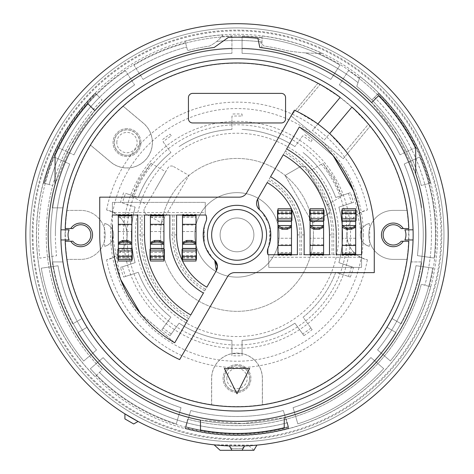 <?xml version="1.0" encoding="UTF-8"?>
<svg xmlns="http://www.w3.org/2000/svg" width="474" height="474" viewBox="0 0 474 474"><rect width="100%" height="100%" fill="white"/><g stroke="black" fill="none" stroke-linecap="round" stroke-linejoin="round"><path stroke-width="0.36" stroke-dasharray="2.37 1.78" d="M68.049 234.891A12.674 12.674 0 0 1 69.109 229.819L60.945 229.819A176.132 176.132 0 0 0 60.945 239.957L69.109 239.957A12.674 12.674 0 0 1 68.049 234.891M32.99 234.891A204.01 204.01 0 0 0 237 438.894A204.01 204.01 0 0 0 441.01 234.891A204.01 204.01 0 0 0 237 30.881A204.01 204.01 0 0 0 32.99 234.891M437.597 234.891A200.597 200.597 0 0 1 237 435.488A200.597 200.597 0 0 1 36.403 234.891A200.597 200.597 0 0 1 237 34.288A200.597 200.597 0 0 1 437.597 234.891M429.296 286.414L430.641 286.776A200.472 200.472 0 0 1 185.115 428.532L187.621 419.176C220.54 427.821 253.46 427.821 286.379 419.176A190.785 190.785 0 0 0 421.285 284.27L429.296 286.414A199.08 199.08 0 0 0 377.772 94.119L377.908 93.976C402.965 119.217 420.195 148.984 429.61 183.278L430.256 183.106A200.075 200.075 0 0 0 378.477 93.414L371.906 99.978A190.785 190.785 0 0 0 356.786 86.392L360.027 76.598A200.472 200.472 0 0 1 430.641 183L421.285 185.506C412.315 152.675 395.855 124.164 371.906 99.978L378.613 93.277C403.795 118.642 421.113 148.558 430.57 183.023L430.641 183M288.832 428.336L286.379 419.176L288.832 428.336C254.277 437.461 219.711 437.502 185.133 428.46L185.115 428.532M288.784 428.146A200.075 200.075 0 0 1 185.216 428.146L186.661 422.749L185.216 428.146M95.298 93.182L102.094 99.978C78.145 124.164 61.685 152.675 52.715 185.506L43.555 183.053C52.928 148.563 70.176 118.607 95.298 93.182L102.094 99.978A190.785 190.785 0 0 0 102.094 369.797L99.481 372.41A194.482 194.482 0 0 0 287.339 422.749L288.577 427.37C254.194 436.453 219.794 436.495 185.387 427.501M288.577 427.37L288.524 427.187A199.08 199.08 0 0 1 96.228 375.657L95.244 376.646A200.472 200.472 0 0 1 95.244 93.129M425.8 234.891A188.8 188.8 0 0 0 259.811 47.471L257.915 38.329A197.67 197.67 0 0 0 228.379 37.405L214.189 47.471A188.8 188.8 0 0 0 71.313 325.407A188.8 188.8 0 0 0 425.8 234.891A188.8 188.8 0 0 1 71.313 325.407A188.8 188.8 0 0 1 214.189 47.471L228.379 37.405A197.67 197.67 0 0 1 257.038 38.234A4.225 4.225 0 0 1 260.747 41.582L262.027 47.75A188.8 188.8 0 0 1 425.8 234.891A188.8 188.8 0 0 0 415.68 173.893C406.337 146.804 391.678 123.033 371.693 102.585L378.56 95.712L371.693 102.585A188.8 188.8 0 0 0 262.027 47.75L260.747 41.582A4.225 4.225 0 0 0 257.038 38.234A197.67 197.67 0 0 0 228.379 37.405L214.189 47.471A188.8 188.8 0 0 0 94.836 110.643C76.047 132.282 62.793 156.864 55.073 184.392L55.073 155.436L55.073 184.392A188.8 188.8 0 0 0 200.484 420.124L200.484 430.019C228.592 435.203 256.511 434.427 284.234 427.702L284.234 417.689A188.8 188.8 0 0 0 425.8 234.891M423.27 234.891A186.27 186.27 0 0 0 147.698 71.42A186.27 186.27 0 0 0 73.535 324.192A186.27 186.27 0 0 0 423.27 234.891A186.27 186.27 0 0 0 147.698 71.42A186.27 186.27 0 0 0 73.535 324.192A186.27 186.27 0 0 0 423.27 234.891A186.27 186.27 0 0 1 73.535 324.192A186.27 186.27 0 0 1 147.698 71.42A186.27 186.27 0 0 1 423.27 234.891A186.27 186.27 0 0 0 147.698 71.42A186.27 186.27 0 0 0 73.535 324.192A186.27 186.27 0 0 0 423.27 234.891M321.994 53.325L318.706 53.349A192.782 192.782 0 0 1 286.077 50.522A190.785 190.785 0 0 0 264.083 46.031A4.225 4.225 0 0 1 261.968 42.257L262.14 35.994A200.472 200.472 0 0 1 321.994 53.325A192.782 192.782 0 0 1 286.077 50.522A190.785 190.785 0 0 0 264.083 46.031A4.225 4.225 0 0 1 261.968 42.257L262.14 35.994M43.555 183.053L52.715 185.506A190.785 190.785 0 0 0 102.094 369.797L95.244 376.646M413.055 239.957A176.132 176.132 0 0 0 413.055 229.819L404.891 229.819A12.674 12.674 0 0 1 404.891 239.957L413.055 239.957A176.132 176.132 0 0 1 411.047 261.921L421.777 261.921A186.732 186.732 0 0 1 401.188 323.831L392.004 318.528A176.132 176.132 0 0 1 386.938 327.309L396.128 332.612A186.732 186.732 0 0 1 77.878 332.612L77.878 332.612A186.744 186.744 0 0 0 396.128 332.612L386.938 327.309A176.132 176.132 0 0 1 81.996 318.528L72.812 323.831A186.732 186.732 0 0 1 52.235 261.921L52.235 261.921A186.744 186.744 0 0 0 72.8 323.837M62.953 207.855L52.223 207.855A186.732 186.732 0 0 1 231.934 48.224A186.744 186.744 0 0 0 52.223 207.855L62.953 207.855A176.132 176.132 0 0 1 413.055 229.819M256.872 445.139L214.153 444.837L248.927 445.738A211.191 211.191 0 0 1 138.041 421.457L133.686 423.975L124.905 418.903L124.905 413.873A211.191 211.191 0 0 1 237 23.7A211.191 211.191 0 0 1 448.191 234.891A211.191 211.191 0 0 1 256.872 445.139L253.892 450.3L220.108 450.3M401.2 323.837L392.004 318.528A176.132 176.132 0 0 0 411.047 261.921L421.765 261.921A186.744 186.744 0 0 1 401.2 323.837L401.188 323.831M242.066 48.224L242.066 48.218A186.732 186.732 0 0 1 421.765 207.855L421.765 207.855A186.744 186.744 0 0 0 242.066 48.218L242.066 48.224M77.872 332.612L87.062 327.309L77.878 332.612M62.953 261.921L52.235 261.921L62.953 261.921A176.132 176.132 0 0 0 81.996 318.528L72.812 323.831M242.066 450.3L244.584 445.939L229.416 445.939L231.934 450.3L242.066 450.3L231.934 450.3M430.57 183.023L421.285 185.506A190.785 190.785 0 0 0 356.786 86.392L360.027 76.598M185.133 428.46L187.621 419.176A190.785 190.785 0 0 0 421.285 284.27L430.641 286.776M222.958 34.904L221.796 36.391A36.593 36.593 0 0 1 209.289 46.126A190.785 190.785 0 0 0 187.621 50.6L185.115 41.244A200.472 200.472 0 0 1 222.958 34.904A36.593 36.593 0 0 1 209.289 46.126A190.785 190.785 0 0 0 187.621 50.6L185.115 41.244M96.228 375.657L99.481 372.41A194.482 194.482 0 0 0 186.661 422.749C220.22 431.559 253.78 431.559 287.339 422.749L288.524 427.187M248.927 445.738L253.892 450.3M87.957 103.765C74.311 119.306 63.35 136.53 55.073 155.436C63.344 136.5 74.305 119.276 87.957 103.765L94.836 110.643L87.957 103.765A198.517 198.517 0 0 0 55.073 155.436L55.073 184.392L70.804 145.305L94.836 110.643L87.957 103.765M200.484 420.124C228.616 425.581 256.529 424.769 284.234 417.689L242.516 423.608L200.484 420.124L200.484 430.019A198.517 198.517 0 0 0 284.234 427.702C256.505 434.433 228.592 435.203 200.484 430.019L200.484 420.124M415.68 148.386C406.165 128.798 393.793 111.242 378.56 95.712C393.823 111.236 406.194 128.792 415.68 148.386A198.517 198.517 0 0 0 378.56 95.712L371.693 102.585L397.68 135.748L415.68 173.893L415.68 148.386M429.61 183.278L430.256 183.106M377.908 93.976L374.519 97.366C398.936 122.019 415.71 151.082 424.858 184.552A194.482 194.482 0 0 1 424.858 285.224A194.482 194.482 0 0 0 374.519 97.366L377.772 94.119M43.744 183.106A200.075 200.075 0 0 1 95.523 93.414L99.481 97.366A194.482 194.482 0 0 1 186.661 47.033A194.482 194.482 0 0 0 49.142 184.552L44.704 183.361A199.08 199.08 0 0 1 185.476 42.589M216.671 41.469A194.482 194.482 0 0 1 261.974 42.014A194.482 194.482 0 0 0 216.671 41.469M305.534 52.881A194.482 194.482 0 0 1 358.024 82.648A194.482 194.482 0 0 0 305.534 52.881M95.997 93.888L99.481 97.366C75.064 122.019 58.29 151.082 49.142 184.552L44.515 183.314C53.846 148.996 71.005 119.187 95.997 93.888L95.523 93.414M221.796 36.391A199.08 199.08 0 0 1 262.104 37.399M318.706 53.349A199.08 199.08 0 0 1 359.559 78.003M118.31 215.042L118.31 231.525L118.31 216.043L131.831 216.043L131.831 244.199M118.31 214.355L131.831 214.355L131.831 231.525L131.831 216.043M118.31 216.043L118.31 244.217M118.31 242.475L131.831 242.475M131.831 215.042L131.831 214.355M131.831 244.217L131.831 261.002M131.831 242.528L118.31 242.528L118.31 231.525L118.31 249.265L131.831 249.265M118.31 249.265L118.31 261.002M118.31 251.113L118.31 255.735L131.831 255.735L131.831 250.953L118.31 250.953L131.831 251.113M237 364.559A13.936 13.936 0 0 0 223.064 378.495A13.936 13.936 0 0 0 237 392.436A13.936 13.936 0 0 0 250.936 378.495A13.936 13.936 0 0 0 237 364.559A13.936 13.936 0 0 0 223.064 378.495A13.936 13.936 0 0 0 237 392.436A13.936 13.936 0 0 0 250.936 378.495A13.936 13.936 0 0 0 237 364.559M126.991 128.638A13.936 13.936 0 0 0 113.049 142.579A13.936 13.936 0 0 0 126.991 156.515A13.936 13.936 0 0 0 140.926 142.579A13.936 13.936 0 0 0 126.991 128.638A13.936 13.936 0 0 0 113.049 142.579A13.936 13.936 0 0 0 126.991 156.515A13.936 13.936 0 0 0 140.926 142.579A13.936 13.936 0 0 0 126.991 128.638M179.628 359.594A137.27 137.27 0 0 1 99.73 234.891L99.73 197.154L239.275 197.154A8.449 8.449 0 0 0 246.593 192.93L294.372 110.181A137.27 137.27 0 0 1 317.882 123.975L312.437 130.463A128.827 128.827 0 0 1 324.216 140.079L329.655 133.603A137.27 137.27 0 0 0 317.882 123.975L297.382 111.609A137.27 137.27 0 0 1 317.882 123.975L340.184 97.395L320.175 84.443L297.382 111.609L320.175 84.443A171.908 171.908 0 0 0 123.098 106.135L143.326 123.11A25.418 25.418 0 0 1 146.46 158.914A25.418 25.418 0 0 1 110.655 162.049L90.421 145.074A171.908 171.908 0 0 0 66.846 210.391L80.722 210.391A24.5 24.5 0 0 1 105.216 234.891A24.5 24.5 0 0 1 80.722 259.385L66.846 259.385A171.908 171.908 0 0 1 65.211 241.225L72.806 241.225A10.138 10.138 0 0 0 90.86 234.891A10.138 10.138 0 0 0 72.806 228.551L65.211 228.551A171.908 171.908 0 0 1 66.846 210.391L80.722 210.391A24.5 24.5 0 0 1 105.216 234.891A24.5 24.5 0 0 1 80.722 259.385L66.846 259.385A171.908 171.908 0 0 0 211.582 404.909L211.582 378.495A25.418 25.418 0 0 1 237 353.083A25.418 25.418 0 0 1 262.418 378.495L262.418 404.909A171.908 171.908 0 0 0 407.154 259.385L393.278 259.385A24.5 24.5 0 0 1 368.784 234.891A24.5 24.5 0 0 1 393.278 210.391L407.154 210.391A171.908 171.908 0 0 0 368.476 124.135L345.789 151.17L329.655 133.603A137.27 137.27 0 0 1 345.789 151.17L368.476 124.135L351.933 107.047L329.863 133.792A137.27 137.27 0 0 1 374.27 234.885L374.27 272.621L234.725 272.621A8.449 8.449 0 0 0 227.407 276.846M403.267 228.551L401.194 228.551A10.138 10.138 0 0 0 383.14 234.891A10.138 10.138 0 0 0 401.194 241.225L408.789 241.225A171.908 171.908 0 0 1 407.154 259.385L393.278 259.385A24.5 24.5 0 0 1 368.784 234.891A24.5 24.5 0 0 1 393.278 210.391L407.154 210.391A171.908 171.908 0 0 1 408.789 228.551A171.908 171.908 0 0 0 370.135 126.137A171.908 171.908 0 0 1 408.789 228.551L403.267 228.551A11.826 11.826 0 0 0 385.552 225.938A11.826 11.826 0 0 0 385.552 243.843A11.826 11.826 0 0 0 403.267 241.225L408.789 241.225A171.908 171.908 0 0 1 237 406.793A171.908 171.908 0 0 0 408.789 241.225L403.267 241.225M70.733 241.225L65.211 241.225A171.908 171.908 0 0 0 237 406.793A171.908 171.908 0 0 1 65.211 241.225L70.733 241.225A11.826 11.826 0 0 0 92.549 234.891A11.826 11.826 0 0 0 70.733 228.551L65.211 228.551A171.908 171.908 0 0 1 317.93 83.223A171.908 171.908 0 0 0 65.211 228.551L70.733 228.551M343.253 158.713L370.135 126.137L343.253 158.713L291.048 115.804L343.253 158.713M317.93 83.223L291.048 115.804L317.93 83.223M118.31 259.402L131.831 259.402M150.412 215.042L150.412 214.355L163.927 214.355L163.927 249.265L150.412 249.265L163.927 249.265L163.927 261.002M150.412 259.402L163.927 259.402M182.514 215.042L182.514 214.355L196.029 214.355L196.029 249.265L182.514 249.265L196.029 249.265L196.029 261.002M182.514 259.402L196.029 259.402M355.69 254.734L355.69 255.421L342.169 255.421L342.169 220.511L355.69 220.511L342.169 220.511L342.169 208.773M355.69 210.373L342.169 210.373M323.588 254.734L323.588 255.421L310.073 255.421L310.073 220.511L323.588 220.511L310.073 220.511L310.073 208.773M323.588 210.373L310.073 210.373M291.486 254.734L291.486 255.421L277.971 255.421L277.971 220.511L291.486 220.511L277.971 220.511L277.971 208.773M291.486 210.373L277.971 210.373M132.252 249.265L117.89 249.265L117.89 259.402L132.252 259.402L132.252 249.265M196.449 259.402L196.449 249.265L182.093 249.265L182.093 259.402L196.449 259.402M309.646 210.373L309.646 220.511L324.009 220.511L324.009 210.373L309.646 210.373M277.551 210.373L277.551 220.511L291.907 220.511L291.907 210.373L277.551 210.373M341.748 210.373L341.748 220.511L356.11 220.511L356.11 210.373L341.748 210.373M164.354 259.402L164.354 249.265L149.991 249.265L149.991 259.402L164.354 259.402M182.514 214.355L182.514 231.525L182.514 216.043L196.029 216.043L196.029 244.199M182.514 216.043L182.514 244.217M196.029 244.217L196.029 216.043M182.514 242.475L196.029 242.475M196.029 215.042L196.029 214.355M196.029 242.528L182.514 242.528L182.514 231.525L182.514 249.265L196.029 249.265M182.514 249.265L182.543 261.002M182.514 251.113L182.514 255.735L196.029 255.735L196.029 250.953L182.514 250.953L196.029 251.113M150.412 214.355L150.412 231.525L150.412 216.043L163.927 216.043L163.927 244.199M150.412 216.043L150.412 244.217M163.927 244.217L163.927 216.043M150.412 242.475L163.927 242.475M163.927 215.042L163.927 214.355M163.927 242.528L150.412 242.528L150.412 231.525L150.412 249.265L163.927 249.265M150.412 249.265L150.412 261.002M150.412 251.113L150.412 255.735L163.927 255.735L163.927 250.953L150.412 250.953L163.927 251.113M323.588 255.421L323.588 238.25L323.588 253.732L310.073 253.732L310.073 225.577M323.588 253.732L323.588 220.511L310.073 220.511M323.588 227.301L310.073 227.253L310.073 253.732M323.588 227.247L310.073 227.301M310.073 254.734L310.073 255.421M323.588 220.511L323.588 208.773M323.588 218.662L323.588 214.041L310.073 214.041L310.073 218.822L323.588 218.822L310.073 218.662M291.486 255.421L291.486 238.25L291.486 253.732L277.971 253.732L277.971 225.577M291.486 253.732L291.486 220.511L277.971 220.511M291.486 227.301L277.971 227.253L277.971 253.732M291.486 227.247L277.971 227.301M277.971 254.734L277.971 255.421M291.486 220.511L291.457 208.773M291.486 218.662L291.486 214.041L277.971 214.041L277.971 218.822L291.486 218.822L277.971 218.662M355.69 255.421L355.69 238.25L355.69 253.732L342.169 253.732L342.169 225.577M355.69 253.732L355.69 220.511L342.169 220.511M355.69 227.301L342.169 227.253L342.169 253.732M355.69 227.247L342.169 227.301M342.169 254.734L342.169 255.421M355.69 220.511L355.69 208.773M355.69 218.662L355.69 214.041L342.169 214.041L342.169 218.822L355.69 218.822L342.169 218.662M139.777 142.579A12.792 12.792 0 0 1 126.991 155.365A12.792 12.792 0 0 1 114.198 142.579A12.792 12.792 0 0 1 126.991 129.787A12.792 12.792 0 0 1 139.777 142.579M249.792 378.495A12.792 12.792 0 0 1 237 391.287A12.792 12.792 0 0 1 224.208 378.495A12.792 12.792 0 0 1 237 365.709A12.792 12.792 0 0 1 249.792 378.495M253.892 234.891A16.892 16.892 0 0 1 237 251.783A16.892 16.892 0 0 1 220.108 234.891A16.892 16.892 0 0 1 237 217.993A16.892 16.892 0 0 1 253.892 234.891A16.892 16.892 0 0 1 237 251.783A16.892 16.892 0 0 1 220.108 234.891A16.892 16.892 0 0 1 237 217.993A16.892 16.892 0 0 1 253.892 234.891M211.659 234.891A25.341 25.341 0 0 1 237 209.544A25.341 25.341 0 0 1 262.341 234.891A25.341 25.341 0 0 1 237 260.232A25.341 25.341 0 0 1 211.659 234.891A25.341 25.341 0 0 1 237 209.544A25.341 25.341 0 0 1 262.341 234.891A25.341 25.341 0 0 0 237 209.544A25.341 25.341 0 0 0 211.659 234.891A25.341 25.341 0 0 0 237 260.232A25.341 25.341 0 0 0 262.341 234.891A25.341 25.341 0 0 1 237 260.232A25.341 25.341 0 0 1 211.659 234.891M112.403 226.862L112.409 234.891A124.656 124.656 0 0 0 112.776 244.602L114.21 256.007L120.775 279.779M188.427 97.614L188.427 118.737A4.225 4.225 0 0 0 192.651 122.956L281.349 122.956A4.225 4.225 0 0 0 285.573 118.737L285.573 97.614A4.225 4.225 0 0 0 281.349 93.39L192.651 93.39A4.225 4.225 0 0 0 188.427 97.614M120.627 279.387L112.409 234.891L112.409 202.374L205.242 202.374L205.242 215.042L205.977 215.042L206.617 218.271L205.977 215.042M140.375 313.545L174.705 342.791L140.754 314.007M191.597 313.527L187.372 320.845A99.25 99.25 0 0 1 137.75 234.891L137.75 215.042L140.28 215.042L140.28 234.891L137.75 234.891M216.31 270.725L203.423 293.045A67.154 67.154 0 0 1 169.846 234.891L169.846 215.042L176.606 215.042L176.606 234.891A60.394 60.394 0 0 0 206.8 287.191L202.155 295.237M205.402 246.859L212.328 257.974M204.14 242.741L203.873 228.231M205.408 222.904L204.572 225.393M206.403 216.381L206.35 220.392M361.597 242.913L361.591 267.401L268.758 267.401L268.758 254.734L268.023 254.734L268.065 248.18L270.784 234.891C270.607 224.842 266.815 216.411 259.402 209.597C266.815 216.411 270.607 224.842 270.784 234.891M353.195 189.914L361.591 234.891A124.656 124.656 0 0 0 361.224 225.174L359.79 213.768L353.711 191.271M282.403 156.248L299.295 126.985L333.222 155.739M267.2 182.585L270.577 176.731A67.154 67.154 0 0 1 304.154 234.891L304.154 254.734L297.394 254.734L297.394 234.891A60.394 60.394 0 0 0 267.2 182.585L286.628 148.931A99.25 99.25 0 0 1 336.25 234.891L333.72 234.891C332.511 198.357 316.389 170.439 285.36 151.129M268.989 224.012L261.672 211.801M270.358 229.517L269.73 243.275M268.693 246.604L269.647 243.6M267.597 253.394L267.561 249.768M237 393.77L249.674 368.422L224.326 368.422L237 393.77M361.591 257.264L361.591 254.734L268.758 254.734L268.758 257.264L361.591 257.264L361.591 267.401L268.758 267.401L268.758 257.264M332.031 254.734L332.031 234.891L329.495 234.891L329.495 254.734L336.25 254.734L336.25 234.891M112.409 212.512L112.409 215.042L205.242 215.042L205.242 212.512L112.409 212.512L112.409 202.374L205.242 202.374L205.242 212.512M141.969 215.042L141.969 234.891L144.505 234.891L144.505 215.042L140.28 215.042M144.505 234.891A92.495 92.495 0 0 0 190.755 314.991L203.423 293.045M190.755 314.991L174.705 342.791M112.409 234.903L112.658 242.913M333.649 156.254L299.295 126.985M361.591 234.891L361.342 226.862M214.598 260.179C203.435 249.176 200.549 236.313 205.935 221.595M204.288 226.442L204.288 243.334M269.712 226.442L269.712 243.334M174.071 215.042L174.071 234.891C174.853 258.656 185.346 276.822 205.532 289.389M204.691 290.852C183.959 277.948 173.188 259.296 172.382 234.891L169.846 234.891M172.382 215.042L172.382 234.891M141.969 234.891C143.154 270.778 158.997 298.211 189.487 317.183M188.64 318.647C157.611 299.337 141.489 271.418 140.28 234.891M299.929 254.734L299.929 234.891C299.147 211.12 288.654 192.954 268.468 180.387M301.618 254.734L301.618 234.891C300.812 210.48 290.041 191.828 269.309 178.929M332.031 234.891C330.846 198.997 315.003 171.564 284.513 152.592M333.72 254.734L333.72 234.891M329.495 234.891A92.495 92.495 0 0 0 283.245 154.785M206.516 219.575L206.617 218.271L206.516 219.575M324.216 140.079L329.655 133.603M317.882 123.975L312.437 130.463M123.039 106.182L143.278 123.163A25.341 25.341 0 0 1 146.401 158.867A25.341 25.341 0 0 1 110.703 161.989L90.463 145.008A171.908 171.908 0 0 1 123.039 106.182L123.098 106.135M211.659 404.915L211.659 378.495A25.341 25.341 0 0 1 237 353.154A25.341 25.341 0 0 1 262.341 378.495L262.341 404.915A171.908 171.908 0 0 1 211.659 404.915L211.582 404.909M38.483 234.891A198.517 198.517 0 0 1 54.368 157.078A198.517 198.517 0 0 0 39.852 258.14L56.578 255.735A181.619 181.619 0 0 1 55.381 234.891A181.619 181.619 0 0 0 56.578 255.735L39.852 258.14A198.517 198.517 0 0 1 38.483 234.891M312.52 222.987A76.45 76.45 0 0 1 313.45 234.891A76.45 76.45 0 0 0 312.52 222.987L327.907 214.106L312.52 222.987A76.45 76.45 0 0 0 285.064 175.439L312.52 222.987A76.45 76.45 0 0 0 285.064 175.439L312.52 222.987M313.45 234.891A76.45 76.45 0 0 1 237 311.341A76.45 76.45 0 0 1 160.55 234.891A76.45 76.45 0 0 0 237 311.341A76.45 76.45 0 0 0 313.45 234.891M156.159 188.214L165.663 171.754L156.159 188.214M144.546 208.335L167.778 168.098A4.225 4.225 0 0 1 173.543 166.552A4.225 4.225 0 0 0 167.778 168.098L144.546 208.335A4.225 4.225 0 0 0 146.093 214.106A4.225 4.225 0 0 1 144.546 208.335M173.543 166.552L188.936 175.439L161.48 222.987L146.093 214.106L161.48 222.987L188.936 175.439A76.45 76.45 0 0 1 285.064 175.439A76.45 76.45 0 0 0 160.55 234.891A76.45 76.45 0 0 1 188.936 175.439L173.543 166.552M317.841 188.214L308.337 171.754L317.841 188.214M329.454 208.335L306.222 168.098L329.454 208.335A4.225 4.225 0 0 1 327.907 214.106A4.225 4.225 0 0 0 329.454 208.335M300.457 166.552A4.225 4.225 0 0 1 306.222 168.098A4.225 4.225 0 0 0 300.457 166.552L285.064 175.439L300.457 166.552M65.092 234.891A171.908 171.908 0 0 1 237 62.983A171.908 171.908 0 0 1 408.908 234.891A171.908 171.908 0 0 1 237 406.793A171.908 171.908 0 0 1 65.092 234.891M408.665 234.891A171.665 171.665 0 0 0 237 63.226A171.665 171.665 0 0 0 65.335 234.891A171.665 171.665 0 0 0 237 406.55A171.665 171.665 0 0 0 408.665 234.891M279.239 234.891A42.239 42.239 0 0 1 237 277.124A42.239 42.239 0 0 1 194.761 234.891A42.239 42.239 0 0 1 237 192.651A42.239 42.239 0 0 1 279.239 234.891A42.239 42.239 0 0 0 237 192.651A42.239 42.239 0 0 0 194.761 234.891A42.239 42.239 0 0 0 237 277.124A42.239 42.239 0 0 0 279.239 234.891M334.466 178.615L322.978 163.299L333.317 179.279L341.991 196.224L334.466 178.615M140.683 179.279L151.022 163.299L139.534 178.615L132.009 196.224L140.683 179.279M418.619 234.891A181.619 181.619 0 0 1 417.434 255.64L434.16 258.04A198.517 198.517 0 0 0 419.591 156.983A198.517 198.517 0 0 1 434.16 258.04L417.434 255.64A181.619 181.619 0 0 0 404.221 164.01A181.619 181.619 0 0 1 418.619 234.891M293.062 407.64L297.826 423.857A198.517 198.517 0 0 0 383.703 368.63L370.929 357.562A181.619 181.619 0 0 1 293.062 407.64A181.619 181.619 0 0 0 370.929 357.562L383.703 368.63A198.517 198.517 0 0 1 297.826 423.857L293.062 407.64M190.755 410.525L185.998 426.742A198.517 198.517 0 0 0 288.103 426.713L283.334 410.502A181.619 181.619 0 0 1 190.755 410.525A181.619 181.619 0 0 0 283.334 410.502L288.103 426.713A198.517 198.517 0 0 1 185.998 426.742L190.755 410.525M103.136 357.633L90.362 368.707A198.517 198.517 0 0 0 176.269 423.886L181.027 407.67A181.619 181.619 0 0 1 103.136 357.633A181.619 181.619 0 0 0 181.027 407.67L176.269 423.886A198.517 198.517 0 0 1 90.362 368.707L103.136 357.633M58.024 265.766L41.291 268.177A198.517 198.517 0 0 0 83.726 361.046L96.495 349.978A181.619 181.619 0 0 1 58.024 265.766A181.619 181.619 0 0 0 96.495 349.978L83.726 361.046A198.517 198.517 0 0 1 41.291 268.177L58.024 265.766M377.565 349.901L390.339 360.963A198.517 198.517 0 0 0 432.721 268.071L415.994 265.677A181.619 181.619 0 0 1 377.565 349.901A181.619 181.619 0 0 0 415.994 265.677L432.721 268.071A198.517 198.517 0 0 1 390.339 360.963L377.565 349.901M231.934 53.337A181.619 181.619 0 0 0 143.101 79.425A181.619 181.619 0 0 1 231.934 53.337L231.934 36.439A198.517 198.517 0 0 0 133.964 65.205L143.101 79.425L133.964 65.205A198.517 198.517 0 0 1 231.934 36.439L231.934 53.337M134.575 84.905A181.619 181.619 0 0 0 73.956 154.874A181.619 181.619 0 0 1 134.575 84.905L125.438 70.685A198.517 198.517 0 0 0 58.58 147.852L73.956 154.874L58.58 147.852A198.517 198.517 0 0 1 125.438 70.685L134.575 84.905M69.743 164.093A181.619 181.619 0 0 0 55.381 234.891A181.619 181.619 0 0 1 69.743 164.093L54.368 157.078L69.743 164.093M400.003 154.791A181.619 181.619 0 0 0 339.348 84.852A181.619 181.619 0 0 1 400.003 154.791L415.378 147.764A198.517 198.517 0 0 0 348.479 70.626L339.348 84.852L348.479 70.626A198.517 198.517 0 0 1 415.378 147.764L400.003 154.791M242.066 53.337A181.619 181.619 0 0 1 330.816 79.371A181.619 181.619 0 0 0 242.066 53.337L242.066 36.439A198.517 198.517 0 0 1 339.947 65.151L330.816 79.371L339.947 65.151A198.517 198.517 0 0 0 242.066 36.439L242.066 53.337M419.591 156.983L404.221 164.01L419.591 156.983M25.809 234.891A211.191 211.191 0 0 1 237 23.7A211.191 211.191 0 0 1 448.191 234.891A211.191 211.191 0 0 1 237 446.075A211.191 211.191 0 0 1 25.809 234.891A211.191 211.191 0 0 0 244.602 445.939A211.191 211.191 0 0 0 448.191 234.891A211.191 211.191 0 0 0 237 23.7A211.191 211.191 0 0 0 25.809 234.891M244.602 446.075L242.066 448.611L244.602 446.075L229.398 446.075L231.934 448.611L229.398 446.075M242.066 448.611L231.934 448.611L242.066 448.611M30.034 234.891A206.966 206.966 0 0 1 237 27.925A206.966 206.966 0 0 1 443.966 234.891A206.966 206.966 0 0 1 237 441.851A206.966 206.966 0 0 1 30.034 234.891A206.966 206.966 0 0 0 237 441.851A206.966 206.966 0 0 0 443.966 234.891A206.966 206.966 0 0 0 237 27.925A206.966 206.966 0 0 0 30.034 234.891M242.066 355.725L242.066 353.663A118.885 118.885 0 0 1 231.934 353.663L231.934 340.362A105.595 105.595 0 0 1 179.107 323.197L171.286 333.957A118.885 118.885 0 0 1 163.086 328.002L170.907 317.236A105.595 105.595 0 0 1 138.254 272.301L125.604 276.413A118.885 118.885 0 0 1 122.47 266.773L135.126 262.661A105.595 105.595 0 0 1 135.126 207.114A105.595 105.595 0 0 0 135.126 262.661L120.509 267.407A120.941 120.941 0 0 0 123.643 277.047L138.254 272.301A105.595 105.595 0 0 0 170.907 317.236L161.871 329.667A120.941 120.941 0 0 0 170.071 335.628L179.107 323.197A105.595 105.595 0 0 0 231.934 340.362L231.934 355.725A120.941 120.941 0 0 0 242.066 355.725L242.066 340.362A105.595 105.595 0 0 0 294.893 323.197L303.929 335.628A120.941 120.941 0 0 0 312.129 329.667L303.093 317.236A105.595 105.595 0 0 0 335.746 272.301L350.357 277.047L335.746 272.301A105.595 105.595 0 0 1 303.093 317.236L312.129 329.667M127.18 234.891C126.303 221.773 119.448 213.478 106.609 210A25.341 25.341 0 0 1 106.609 259.776C119.697 256.037 126.558 247.736 127.18 234.891M171.286 333.957L170.071 335.628M231.934 353.663L231.934 355.725M242.066 353.663L242.066 340.362A105.595 105.595 0 0 0 294.893 323.197L303.929 335.628M310.914 328.002A118.885 118.885 0 0 1 302.714 333.957M350.357 277.047A120.941 120.941 0 0 0 353.491 267.407L338.874 262.661A105.595 105.595 0 0 0 338.874 207.114L353.491 202.368A120.941 120.941 0 0 0 350.357 192.728L335.746 197.474L350.357 192.728M353.491 267.407L338.874 262.661A105.595 105.595 0 0 0 338.874 207.114L353.491 202.368M351.53 266.773A118.885 118.885 0 0 1 348.396 276.413M348.396 193.362A118.885 118.885 0 0 1 351.53 203.002M302.714 135.819L294.893 146.579L302.714 135.819A118.885 118.885 0 0 1 310.914 141.773L312.129 140.108A120.941 120.941 0 0 0 303.929 134.148M310.914 141.773L312.129 140.108M231.934 116.112L231.934 129.414L231.934 116.112A118.885 118.885 0 0 1 242.066 116.112L242.066 114.05A120.941 120.941 0 0 0 231.934 114.05M242.066 116.112L242.066 114.05M163.086 141.773L170.907 152.539L163.086 141.773A118.885 118.885 0 0 1 171.286 135.819L170.071 134.148A120.941 120.941 0 0 0 161.871 140.108M171.286 135.819L170.071 134.148M122.47 203.002L135.126 207.114L122.47 203.002A118.885 118.885 0 0 1 125.604 193.362L138.254 197.474L125.604 193.362M123.643 192.728A120.941 120.941 0 0 0 120.509 202.368M125.604 276.413L123.643 277.047M122.47 266.773L120.509 267.407M163.086 328.002L161.871 329.667M138.254 197.474A105.595 105.595 0 0 1 170.907 152.539A105.595 105.595 0 0 0 138.254 197.474M179.107 146.579A105.595 105.595 0 0 1 231.934 129.414A105.595 105.595 0 0 0 179.107 146.579M242.066 129.414A105.595 105.595 0 0 1 294.893 146.579A105.595 105.595 0 0 0 242.066 129.414M303.093 152.539A105.595 105.595 0 0 1 335.746 197.474A105.595 105.595 0 0 0 303.093 152.539M346.82 234.891C347.697 248.003 354.552 256.298 367.391 259.776A25.341 25.341 0 0 1 367.391 210C354.303 213.738 347.442 222.039 346.82 234.891M367.391 259.776A132.744 132.744 0 0 1 106.609 259.776M106.609 210A132.744 132.744 0 0 1 367.391 210M104.754 246.35L104.76 246.35A132.744 132.744 0 0 1 104.748 223.426A11.826 11.826 0 0 1 104.76 246.35C110.406 244.466 113.375 240.644 113.665 234.891C113.375 229.126 110.406 225.304 104.754 223.426M369.252 223.426A132.744 132.744 0 0 1 369.252 246.35A11.826 11.826 0 0 1 369.246 223.426C363.594 225.31 360.619 229.132 360.335 234.891C360.625 240.65 363.594 244.471 369.246 246.35M118.31 231.525L131.831 231.525L118.31 231.525M118.31 217.199L131.831 217.199M118.31 217.293L131.831 217.293M118.31 225.02L131.831 225.02M118.31 248.423L131.831 248.423M118.31 252.464L131.831 252.464M118.31 257.246L131.831 257.246M118.31 257.939L131.831 257.939M182.514 231.525L196.029 231.525L182.514 231.525M182.514 217.199L196.029 217.199M182.514 217.293L196.029 217.293M182.514 225.02L196.029 225.02M182.514 248.423L196.029 248.423M182.514 252.464L196.029 252.464M182.514 257.246L196.029 257.246M182.514 257.939L196.029 257.939M150.412 231.525L163.927 231.525L150.412 231.525M150.412 217.199L163.927 217.199M150.412 217.293L163.927 217.293M150.412 225.02L163.927 225.02M150.412 248.423L163.927 248.423M150.412 252.464L163.927 252.464M150.412 257.246L163.927 257.246M150.412 257.939L163.927 257.939M323.588 238.25L310.073 238.25L323.588 238.25M323.588 252.583L310.073 252.583M323.588 252.482L310.073 252.482M323.588 244.756L310.073 244.756M323.588 221.352L310.073 221.352M323.588 217.311L310.073 217.311M323.588 212.53L310.073 212.53M323.588 211.837L310.073 211.837M291.486 238.25L277.971 238.25L291.486 238.25M291.486 252.583L277.971 252.583M291.486 252.482L277.971 252.482M291.486 244.756L277.971 244.756M291.486 221.352L277.971 221.352M291.486 217.311L277.971 217.311M291.486 212.53L277.971 212.53M291.486 211.837L277.971 211.837M355.69 238.25L342.169 238.25L355.69 238.25M355.69 252.583L342.169 252.583M355.69 252.482L342.169 252.482M355.69 244.756L342.169 244.756M355.69 221.352L342.169 221.352M355.69 217.311L342.169 217.311M355.69 212.53L342.169 212.53M355.69 211.837L342.169 211.837M249.691 378.495A12.691 12.691 0 0 0 237 365.804A12.691 12.691 0 0 0 224.309 378.495A12.691 12.691 0 0 0 237 391.192A12.691 12.691 0 0 0 249.691 378.495M226.839 378.495A10.161 10.161 0 0 1 237 368.339A10.161 10.161 0 0 1 247.161 378.495A10.161 10.161 0 0 1 237 388.656A10.161 10.161 0 0 1 226.839 378.495M139.682 142.579A12.691 12.691 0 0 0 126.991 129.888A12.691 12.691 0 0 0 114.299 142.579A12.691 12.691 0 0 0 126.991 155.271A12.691 12.691 0 0 0 139.682 142.579M116.829 142.579A10.161 10.161 0 0 1 126.991 132.418A10.161 10.161 0 0 1 137.152 142.579A10.161 10.161 0 0 1 126.991 152.741A10.161 10.161 0 0 1 116.829 142.579M174.071 234.891L176.606 234.891M299.929 234.891L297.394 234.891M304.154 234.891L301.618 234.891M268.023 254.734L268.065 248.18M135.339 234.891A101.661 101.661 0 0 0 237 336.546A101.661 101.661 0 0 0 338.661 234.891A101.661 101.661 0 0 0 237 133.23A101.661 101.661 0 0 0 135.339 234.891M347.104 234.891A110.104 110.104 0 0 0 237 124.786A110.104 110.104 0 0 0 126.896 234.891A110.104 110.104 0 0 0 237 344.989A110.104 110.104 0 0 0 347.104 234.891M123.459 234.891A113.541 113.541 0 0 1 237 121.35A113.541 113.541 0 0 1 350.541 234.891A113.541 113.541 0 0 1 237 348.426A113.541 113.541 0 0 1 123.459 234.891M363.339 234.891A126.339 126.339 0 0 1 237 361.224A126.339 126.339 0 0 1 110.661 234.891A126.339 126.339 0 0 1 237 108.552A126.339 126.339 0 0 1 363.339 234.891M32.214 234.891A204.786 204.786 0 0 0 237 439.671A204.786 204.786 0 0 0 441.786 234.891A204.786 204.786 0 0 0 237 30.105A204.786 204.786 0 0 0 32.214 234.891M132.009 196.218L146.656 204.673M151.016 163.299L165.663 171.754M327.344 204.673L341.991 196.218M308.337 171.754L322.984 163.299"/><path stroke-width="0.71" d="M62.953 261.921A176.132 176.132 0 0 1 60.945 239.957L69.109 239.957A12.674 12.674 0 0 1 69.109 229.819L60.945 229.819A176.132 176.132 0 0 1 62.953 207.855M415.68 173.893A188.8 188.8 0 0 1 284.234 417.689L284.234 427.702A198.517 198.517 0 0 1 200.484 430.019L200.484 420.124A188.8 188.8 0 0 1 55.073 184.392L55.073 155.436A198.517 198.517 0 0 1 87.957 103.765L94.836 110.643A188.8 188.8 0 0 1 214.189 47.471L228.379 37.405A197.67 197.67 0 0 1 257.915 38.329L259.811 47.471A188.8 188.8 0 0 1 371.693 102.585L378.56 95.712A198.517 198.517 0 0 1 415.68 148.386L415.68 173.893M413.132 234.891A176.132 176.132 0 0 0 237 58.758A176.132 176.132 0 0 0 60.868 234.891A176.132 176.132 0 0 0 237 411.017A176.132 176.132 0 0 0 413.132 234.891M214.153 444.837L220.108 450.3L231.934 450.3L229.416 445.939A211.191 211.191 0 0 1 25.809 234.891A211.191 211.191 0 0 1 237 23.7A211.191 211.191 0 0 1 448.191 234.891A211.191 211.191 0 0 1 244.584 445.939L242.066 450.3L253.892 450.3L256.872 445.139M124.905 413.873L138.041 421.457L133.686 423.975L124.905 418.903L124.905 413.873M231.934 450.3L242.066 450.3M413.055 229.819L404.891 229.819A12.674 12.674 0 0 1 404.891 239.957L413.055 239.957M118.31 248.423L131.831 248.423L131.831 250.953L118.31 250.953L118.31 244.199L131.831 244.217L127.607 241.675L127.607 240.496L131.831 242.475L131.831 243.903M122.535 241.675L118.31 243.903L118.31 242.475L122.535 240.496L122.535 241.675L127.607 241.675M131.831 248.423L131.831 244.217L118.31 244.217L118.31 243.903M122.535 240.496L127.607 240.496M118.31 242.522L118.31 215.042M131.831 242.522L131.831 215.042M131.831 259.355L118.31 259.355L118.31 261.002L131.831 261.002L131.831 255.735M118.31 259.355L118.31 255.735M118.31 244.199L118.31 242.528M329.655 133.603L351.933 107.047A171.908 171.908 0 0 1 408.789 228.551L401.194 228.551A10.138 10.138 0 0 0 383.14 234.891A10.138 10.138 0 0 0 401.194 241.225L408.789 241.225A171.908 171.908 0 0 1 237 406.793A171.908 171.908 0 0 1 65.211 241.225L72.806 241.225A10.138 10.138 0 0 0 90.86 234.891A10.138 10.138 0 0 0 72.806 228.551L65.211 228.551A171.908 171.908 0 0 1 340.184 97.395L317.882 123.975M118.31 249.265L117.89 249.265L117.89 259.402L118.31 259.402M131.831 259.402L132.252 259.402L132.252 249.265L131.831 249.265M163.927 259.402L164.354 259.402L164.354 249.265L163.927 249.265M150.412 249.265L149.991 249.265L149.991 259.402L150.412 259.402M196.029 259.402L196.449 259.402L196.449 249.265L196.029 249.265M182.514 249.265L182.093 249.265L182.093 259.402L182.514 259.402M342.169 210.373L341.748 210.373L341.748 220.511L342.169 220.511M355.69 220.511L356.11 220.511L356.11 210.373L355.69 210.373M310.073 210.373L309.646 210.373L309.646 220.511L310.073 220.511M323.588 220.511L324.009 220.511L324.009 210.373L323.588 210.373M277.971 210.373L277.551 210.373L277.551 220.511L277.971 220.511M291.486 220.511L291.907 220.511L291.907 210.373L291.486 210.373M182.514 248.423L196.029 248.423L196.029 250.953L182.514 250.953L182.514 244.199L196.029 244.217L191.804 241.675L191.804 240.496L196.029 242.475L196.029 243.903M186.738 241.675L182.514 243.903L182.514 242.475L186.738 240.496L186.738 241.675L191.804 241.675M196.029 248.423L196.029 244.217L182.514 244.217L182.514 243.903M186.738 240.496L191.804 240.496M182.514 242.522L182.514 215.042M196.029 242.522L196.029 215.042M182.543 261.002L196.029 261.002L196.029 255.735M182.514 260.943L182.514 259.355L196.029 259.355M182.514 259.355L182.514 255.735M182.514 244.199L182.514 242.528M150.412 248.423L163.927 248.423L163.927 250.953L150.412 250.953L150.412 244.199L163.927 244.217L159.702 241.675L159.702 240.496L163.927 242.475L163.927 243.903M154.637 241.675L150.412 243.903L150.412 242.475L154.637 240.496L154.637 241.675L159.702 241.675M163.927 248.423L163.927 244.217L150.412 244.217L150.412 243.903M154.637 240.496L159.702 240.496M150.412 242.522L150.412 215.042M163.927 242.522L163.927 215.042M163.927 259.355L150.412 259.355L150.412 261.002L163.927 261.002L163.927 255.735M150.412 259.355L150.412 255.735M150.412 244.199L150.412 242.528M323.588 221.352L310.073 221.352L310.073 218.822L323.588 218.822L323.588 225.559L310.073 225.559L314.298 228.101L314.298 229.28L310.073 227.301L310.073 225.873M319.363 228.101L323.588 225.873L323.588 227.301L319.363 229.28L319.363 228.101L314.298 228.101M310.073 221.352L310.073 225.559L323.588 225.559L323.588 225.873M319.363 229.28L314.298 229.28M323.588 227.253L323.588 254.734M310.073 225.577L310.073 254.734M310.073 210.42L323.588 210.42L323.588 208.773L310.073 208.773L310.073 214.041M323.588 210.42L323.588 214.041M291.486 221.352L277.971 221.352L277.971 218.822L291.486 218.822L291.486 225.559L277.971 225.559L282.196 228.101L282.196 229.28L277.971 227.301L277.971 225.873M287.262 228.101L291.486 225.873L291.486 227.301L287.262 229.28L287.262 228.101L282.196 228.101M277.971 221.352L277.971 225.559L291.486 225.559L291.486 225.873M287.262 229.28L282.196 229.28M291.486 227.253L291.486 254.734M277.971 225.577L277.971 254.734M291.457 208.773L277.971 208.773L277.971 214.041M291.486 208.833L291.486 210.42L277.971 210.42M291.486 210.42L291.486 214.041M355.69 221.352L342.169 221.352L342.169 218.822L355.69 218.822L355.69 225.559L342.169 225.559L346.393 228.101L346.393 229.28L342.169 227.301L342.169 225.873M351.465 228.101L355.69 225.873L355.69 227.301L351.465 229.28L351.465 228.101L346.393 228.101M342.169 221.352L342.169 225.559L355.69 225.559L355.69 225.873M351.465 229.28L346.393 229.28M355.69 227.253L355.69 254.734M342.169 225.577L342.169 254.734M342.169 210.42L355.69 210.42L355.69 208.773L342.169 208.773L342.169 214.041M355.69 210.42L355.69 214.041M70.733 241.225A11.826 11.826 0 0 0 92.549 234.891A11.826 11.826 0 0 0 70.733 228.551M212.328 257.974L214.722 260.297L216.31 270.725L206.8 287.191A60.394 60.394 0 0 1 176.606 234.891L176.606 215.042L205.977 215.042A8.449 8.449 0 0 1 205.935 221.595L205.408 222.904M261.672 211.801L259.408 209.597A33.79 33.79 0 0 1 268.065 248.18L268.693 246.604M216.31 270.725L217.442 266.501L216.31 270.725A8.449 8.449 0 0 0 214.598 260.179A33.79 33.79 0 0 1 205.935 221.595L206.35 220.392M112.409 225.174L112.409 234.891A124.591 124.591 0 0 0 174.705 342.791L187.372 320.845L174.705 342.791M140.754 314.007L120.775 279.779M203.423 293.045L190.755 314.991L203.423 293.045A67.154 67.154 0 0 1 169.846 234.891L169.846 215.042L144.505 215.042L144.505 234.891A92.495 92.495 0 0 0 190.755 314.991M204.14 242.741L205.402 246.859M203.873 228.231L204.572 225.393M205.977 215.042L206.403 216.381M361.591 244.602L361.591 254.734L336.25 254.734L336.25 234.891A99.25 99.25 0 0 0 286.628 148.931L299.295 126.985L286.628 148.931M333.222 155.739L353.711 191.271M271.845 174.539L283.245 154.785A92.495 92.495 0 0 1 329.495 234.891L329.495 254.734L304.154 254.734L304.154 234.891A67.154 67.154 0 0 0 270.577 176.731L283.245 154.785M259.278 209.478L257.69 199.05A8.449 8.449 0 0 0 259.402 209.597L259.278 209.478M270.358 229.517L268.989 224.012M269.73 243.275L269.647 243.6M259.402 209.597L257.69 199.05L267.2 182.585A60.394 60.394 0 0 1 297.394 234.891L297.394 254.734L268.023 254.734L267.597 253.394M267.561 249.768L268.065 248.18A8.449 8.449 0 0 0 268.023 254.734M285.573 118.737L285.573 97.614A4.225 4.225 0 0 0 281.349 93.39L192.651 93.39A4.225 4.225 0 0 0 188.427 97.614L188.427 118.737A4.225 4.225 0 0 0 192.651 122.956L281.349 122.956A4.225 4.225 0 0 0 285.573 118.737M179.628 359.594L227.407 276.846A8.449 8.449 0 0 1 234.725 272.621L374.27 272.621L374.27 234.885A137.27 137.27 0 0 0 294.372 110.181L246.593 192.93A8.449 8.449 0 0 1 239.275 197.154L99.73 197.154L99.73 234.891A137.27 137.27 0 0 0 179.628 359.594L227.407 276.846M403.267 228.551A11.826 11.826 0 0 0 385.552 225.938A11.826 11.826 0 0 0 385.552 243.843A11.826 11.826 0 0 0 403.267 241.225M299.295 126.985A124.591 124.591 0 0 1 361.591 234.891L361.591 254.734M187.372 320.845A99.25 99.25 0 0 1 137.75 234.891L137.75 215.042L112.409 215.042M266.566 234.891A29.566 29.566 0 0 0 237 205.319A29.566 29.566 0 0 0 207.434 234.891A29.566 29.566 0 0 0 237 264.456A29.566 29.566 0 0 0 266.566 234.891M217.442 266.501L214.598 260.179M120.627 279.387L140.375 313.545M353.195 189.914L333.649 156.254M112.409 226.862L112.409 234.903M361.591 242.913L361.591 234.891M262.341 234.891A25.341 25.341 0 0 0 237 209.544A25.341 25.341 0 0 0 211.659 234.891A25.341 25.341 0 0 0 237 260.232A25.341 25.341 0 0 0 262.341 234.891M224.326 368.422L237 393.77L249.674 368.422L224.326 368.422M118.31 224.309L131.831 224.309M118.31 215.682L131.831 215.682M118.31 215.587L131.831 215.587M118.31 256.292L131.831 256.292M182.514 224.309L196.029 224.309M182.514 215.682L196.029 215.682M182.514 215.587L196.029 215.587M182.514 256.292L196.029 256.292M150.412 224.309L163.927 224.309M150.412 215.682L163.927 215.682M150.412 215.587L163.927 215.587M150.412 256.292L163.927 256.292M323.588 245.467L310.073 245.467M323.588 254.094L310.073 254.094M323.588 254.188L310.073 254.188M323.588 213.484L310.073 213.484M291.486 245.467L277.971 245.467M291.486 254.094L277.971 254.094M291.486 254.188L277.971 254.188M291.486 213.484L277.971 213.484M355.69 245.467L342.169 245.467M355.69 254.094L342.169 254.094M355.69 254.188L342.169 254.188M355.69 213.484L342.169 213.484"/></g></svg>
